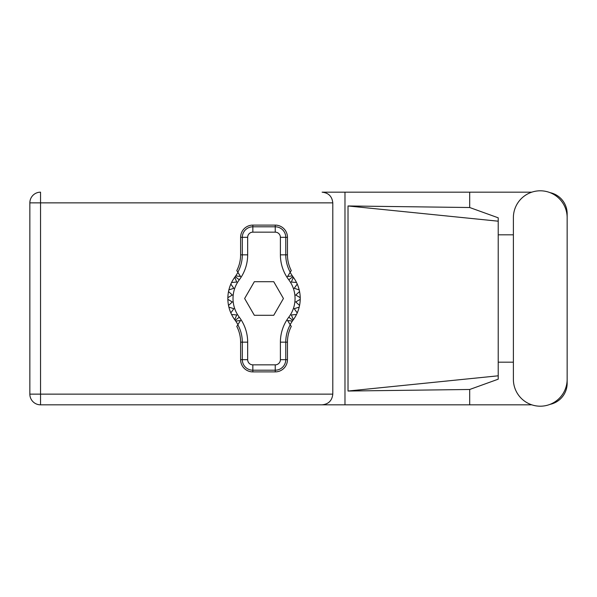 <?xml version="1.0" encoding="UTF-8"?>
<svg xmlns="http://www.w3.org/2000/svg" width="597" height="597" viewBox="0 0 597 597"><rect width="100%" height="100%" fill="white"/><g stroke="black" fill="none" stroke-linecap="round" stroke-linejoin="round"><path stroke-width="0.9" d="M531.77 192.174L322.111 192.174C328.551 192.853 332.111 196.42 332.79 202.861L332.79 394.139C332.111 400.58 328.551 404.147 322.111 404.826L40.536 404.826L344.976 404.826L344.976 192.174L322.111 192.174M513.383 379.319A26.88 26.88 0 0 0 540.27 406.199A26.88 26.88 0 0 0 567.15 379.319L567.15 217.681A26.88 26.88 0 0 0 540.27 190.801A26.88 26.88 0 0 0 513.383 217.681L513.383 379.319M531.77 404.826L344.976 404.826M550.038 404.363A21.537 21.537 0 0 0 567.15 383.281L567.15 362.185M513.383 362.185L498.219 362.185M469.69 404.826L469.69 389.483L498.219 379.185L498.219 217.815L469.69 207.517L348.021 205.965L498.219 221.196M550.038 192.637A21.537 21.537 0 0 1 567.15 213.719L567.15 234.815M469.69 192.174L469.69 207.517M498.219 234.815L513.383 234.815M469.69 389.483L348.021 391.035L348.021 205.965M40.536 404.826L40.536 394.139L29.85 394.139A10.686 10.686 0 0 0 40.536 404.826A10.686 10.686 0 0 1 29.85 394.139L29.85 202.861A10.686 10.686 0 0 1 40.536 192.174L40.536 394.139L332.79 394.139M498.219 367.431L498.219 229.569M348.021 391.035L498.219 375.804M237.949 324.589L235.733 321.089A36.186 36.186 0 0 0 235.173 320.328A36.186 36.186 0 0 1 234.711 319.701L236.733 314.955L234.711 319.701A36.186 36.186 0 0 1 231.569 314.492L236.733 314.955L231.569 314.492A36.186 36.186 0 0 1 230.845 312.925L233.83 308.694L230.845 312.925A36.186 36.186 0 0 1 228.89 307.127L233.83 308.694L228.89 307.127A36.186 36.186 0 0 1 227.86 299.358L232.345 301.948L227.86 299.358A36.186 36.186 0 0 1 227.86 297.642L232.345 295.052L228.524 291.552A36.186 36.186 0 0 1 228.89 289.873L233.83 288.306L230.845 284.075A36.186 36.186 0 0 1 231.569 282.508L236.733 282.045L234.711 277.299A36.186 36.186 0 0 1 235.173 276.672A36.186 36.186 0 0 0 235.733 275.911L240.531 276.493L236.793 270.583A34.305 34.305 0 0 0 240.613 254.844L242.307 254.844L242.307 237.322A10.53 10.53 0 0 1 252.837 226.8L275.239 226.8A10.53 10.53 0 0 1 285.762 237.322L285.762 254.844A35.999 35.999 0 0 0 290.239 272.232L291.276 270.583A34.305 34.305 0 0 1 287.455 254.844L287.455 237.322L280.403 237.322A5.172 5.172 0 0 0 275.239 232.158L252.837 232.158A5.172 5.172 0 0 0 247.665 237.322L247.665 254.844A41.357 41.357 0 0 1 239.293 279.792A31.022 31.022 0 0 0 239.293 317.208A41.357 41.357 0 0 1 247.665 342.156L247.665 359.678A5.172 5.172 0 0 0 252.837 364.842L275.239 364.842A5.172 5.172 0 0 0 280.403 359.678L280.403 342.156A41.357 41.357 0 0 1 288.776 317.208A31.022 31.022 0 0 0 288.776 279.792A41.357 41.357 0 0 1 280.403 254.844L280.403 237.322M247.665 237.322L240.613 237.322L240.613 254.844M240.613 237.322A12.216 12.216 0 0 1 252.837 225.106L252.837 232.158M275.239 232.158L275.239 225.106L252.837 225.106M275.239 225.106A12.216 12.216 0 0 1 287.455 237.322M290.239 272.232L287.538 276.493L292.336 275.911A36.186 36.186 0 0 0 292.903 276.672A36.186 36.186 0 0 1 300.216 299.358L295.731 301.948L299.552 305.448A36.186 36.186 0 0 1 299.179 307.127L294.239 308.694L297.224 312.925A36.186 36.186 0 0 1 296.5 314.492L291.343 314.955L293.358 319.701A36.186 36.186 0 0 1 292.903 320.328A36.186 36.186 0 0 0 292.336 321.089L290.127 324.589M296.5 282.508L291.343 282.045L293.358 277.299L291.343 282.045L296.5 282.508M300.216 297.642L295.731 295.052L299.552 291.552L295.731 295.052L300.216 297.642M299.179 289.873L294.239 288.306L297.224 284.075L294.239 288.306L299.179 289.873M232.345 301.948L228.524 305.448L232.345 301.948M292.336 321.089L287.538 320.507L291.276 326.417A34.305 34.305 0 0 0 287.455 342.156L285.762 342.156L285.762 359.678A10.53 10.53 0 0 1 275.239 370.2L252.837 370.2A10.53 10.53 0 0 1 242.307 359.678L242.307 342.156A35.999 35.999 0 0 0 237.83 324.768L236.793 326.417A34.305 34.305 0 0 1 240.613 342.156L240.613 359.678L247.665 359.678M280.403 359.678L287.455 359.678L287.455 342.156M287.455 359.678A12.216 12.216 0 0 1 275.239 371.894L275.239 364.842M252.837 364.842L252.837 371.894L275.239 371.894M252.837 371.894A12.216 12.216 0 0 1 240.613 359.678M300.216 299.358A36.186 36.186 0 0 1 299.552 305.448L295.731 301.948L300.216 299.358M299.179 307.127A36.186 36.186 0 0 1 297.224 312.925L294.239 308.694L299.179 307.127M296.5 314.492A36.186 36.186 0 0 1 293.358 319.701L291.343 314.955L296.5 314.492M228.524 291.552A36.186 36.186 0 0 0 227.86 297.642L232.345 295.052L228.524 291.552M230.845 284.075A36.186 36.186 0 0 0 228.89 289.873L233.83 288.306L230.845 284.075M234.711 277.299A36.186 36.186 0 0 0 231.569 282.508L236.733 282.045L234.711 277.299M235.733 275.911L237.949 272.411M292.336 275.911L290.127 272.411M283.433 298.5L273.739 281.702L254.337 281.702L244.636 298.5L254.337 315.298L273.739 315.298L283.433 298.5M237.83 272.232A35.999 35.999 0 0 0 242.307 254.844L247.665 254.844M290.239 324.768A35.999 35.999 0 0 0 285.762 342.156L280.403 342.156M235.733 321.089L240.531 320.507L237.83 324.768M332.79 202.861L29.85 202.861M280.403 254.844L287.455 254.844M292.903 276.672L288.776 279.792M292.903 320.328L288.776 317.208M239.293 317.208L235.173 320.328M239.293 279.792L235.173 276.672M247.665 342.156L240.613 342.156"/></g></svg>
